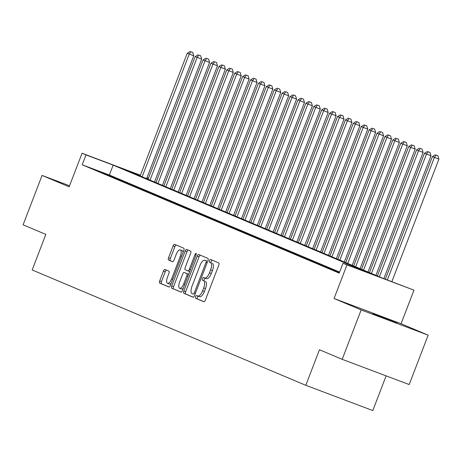 <?xml version="1.0" encoding="UTF-8"?>
<svg xmlns="http://www.w3.org/2000/svg" width="462" height="462" viewBox="0 0 462 462"><rect width="100%" height="100%" fill="white"/><g stroke="black" fill="none" stroke-linecap="round" stroke-linejoin="round"><path stroke-width="0.69" d="M195.576 296.673A1.455 0.589 -69.4 0 0 195.599 298.261L203.846 301.738A2.079 0.843 -69.4 0 0 203.858 301.738A2.079 0.843 -69.4 0 0 205.365 300.121L218.769 265.211A2.079 0.843 -69.4 0 0 218.74 262.942L210.493 259.465A1.455 0.589 -69.4 0 0 210.481 259.465A1.455 0.589 -69.4 0 0 209.425 260.597A1.455 0.589 -69.4 0 0 209.448 262.179L210.516 262.63A6.647 2.691 -69.4 0 1 210.614 269.883L209.5 272.794A6.647 2.691 -69.4 0 1 204.672 277.968A6.647 2.691 -69.4 0 1 204.631 277.957L203.563 277.506A1.455 0.589 -69.4 0 0 203.557 277.5A1.455 0.589 -69.4 0 0 202.5 278.632A1.455 0.589 -69.4 0 0 202.523 280.22L203.592 280.671A6.647 2.691 -69.4 0 1 203.69 287.924L202.575 290.835A6.647 2.691 -69.4 0 1 197.748 296.009A6.647 2.691 -69.4 0 1 197.707 295.992L196.639 295.541A1.455 0.589 -69.4 0 0 196.633 295.541A1.455 0.589 -69.4 0 0 195.576 296.673M198.29 296.211A1.455 0.589 -69.4 0 0 197.389 297.355A1.455 0.589 -69.4 0 0 197.413 298.943L204.083 301.755M212.104 260.146A1.455 0.589 -69.4 0 0 211.238 261.278A1.455 0.589 -69.4 0 0 211.261 262.866L210.516 262.63M205.215 278.176A1.455 0.589 -69.4 0 0 204.314 279.314A1.455 0.589 -69.4 0 0 204.337 280.902L203.592 280.671M372.782 313.842L397.025 323.059L372.782 313.842M164.969 269.462A2.079 0.843 -69.4 0 0 164.957 269.456A2.079 0.843 -69.4 0 0 163.444 271.073L159.685 280.867A2.079 0.843 -69.4 0 0 159.719 283.137L168.878 286.994A2.079 0.843 -69.4 0 0 168.89 287A2.079 0.843 -69.4 0 0 170.397 285.383L183.801 250.468A2.079 0.843 -69.4 0 0 183.766 248.204L174.607 244.34A2.079 0.843 -69.4 0 0 174.596 244.334A2.079 0.843 -69.4 0 0 173.088 245.957L168.549 257.784A2.079 0.843 -69.4 0 0 168.578 260.054L172.499 261.706A2.079 0.843 -69.4 0 0 172.511 261.711A2.079 0.843 -69.4 0 0 174.018 260.094L176.27 254.227A5.556 2.252 -69.4 0 1 180.307 249.902A5.556 2.252 -69.4 0 1 180.423 255.977L171.604 278.961A5.556 2.252 -69.4 0 1 167.567 283.287A5.556 2.252 -69.4 0 1 167.446 277.212L168.919 273.377A2.079 0.843 -69.4 0 0 168.89 271.113L164.969 269.462M339.616 272.072L109.373 175.023L82.207 164.795L85.996 154.914L82.045 153.245L140.431 175.231M342.186 359.321L361.151 309.921L428.164 335.158L409.199 384.557L342.186 359.321L319.45 349.74L305.798 385.308L32.184 269.975L45.836 234.407L23.1 224.827L42.065 175.421L69.15 186.839L82.045 153.245M428.164 335.158L401.08 323.741L334.066 298.504L361.151 309.921M334.066 298.504L346.962 264.911L343.006 263.242L370.172 273.475L113.167 165.142L85.996 154.914M82.207 164.795L339.212 273.123L343.006 263.242M183.83 291.043A2.079 0.843 -69.4 0 0 183.859 293.312L193.018 297.17A2.079 0.843 -69.4 0 0 193.029 297.176A2.079 0.843 -69.4 0 0 194.537 295.559L207.94 260.643A2.079 0.843 -69.4 0 0 207.912 258.379L198.752 254.516A2.079 0.843 -69.4 0 0 198.735 254.51A2.079 0.843 -69.4 0 0 197.228 256.133L183.83 291.043L185.637 291.724A2.079 0.843 -69.4 0 0 185.672 293.994L193.249 297.187M180.948 292.082L171.789 288.224A2.079 0.843 -69.4 0 1 171.754 285.955L185.158 251.045A2.079 0.843 -69.4 0 1 186.665 249.422A2.079 0.843 -69.4 0 0 186.665 249.422L190.598 251.08A2.079 0.843 -69.4 0 1 190.633 253.349L185.198 267.51A2.079 0.843 -69.4 0 0 185.227 269.773L187.826 270.871A2.079 0.843 -69.4 0 0 187.838 270.876A2.079 0.843 -69.4 0 0 189.351 269.259L195.01 254.516A1.455 0.589 -69.4 0 1 196.061 253.384A1.455 0.589 -69.4 0 1 196.096 254.978L182.467 290.471A2.079 0.843 -69.4 0 1 180.96 292.088L180.948 292.082A2.079 0.843 -69.4 0 0 180.96 292.088M69.554 185.776L42.065 175.421M339.454 272.488L336.134 271.234L339.408 272.615M328.222 267.902L337.497 271.61L328.222 267.902M320.316 264.57L329.591 268.272L320.316 264.57M312.41 261.238L321.679 264.94L312.41 261.238M304.498 257.9L313.773 261.608L304.498 257.9M296.592 254.568L305.867 258.275L296.592 254.568M288.686 251.236L297.955 254.943L288.686 251.236M280.775 247.903L290.049 251.611L280.775 247.903M272.869 244.571L282.143 248.273L272.869 244.571M264.963 241.239L274.232 244.941L264.963 241.239M257.051 237.901L266.326 241.609L257.051 237.901M249.145 234.569L258.42 238.277L249.145 234.569M241.239 231.237L250.508 234.944L241.239 231.237M233.327 227.905L242.602 231.606L233.327 227.905M225.421 224.572L234.696 228.274L225.421 224.572M217.515 221.234L226.784 224.942L217.515 221.234M209.604 217.902L218.878 221.61L209.604 217.902M201.698 214.57L210.972 218.278L201.698 214.57M193.792 211.238L203.061 214.94L193.792 211.238M185.88 207.906L195.155 211.608L185.88 207.906M177.974 204.568L187.249 208.275L177.974 204.568M170.068 201.236L179.337 204.943L170.068 201.236M162.156 197.903L171.431 201.611L162.156 197.903M154.25 194.571L163.525 198.273L154.25 194.571M146.344 191.239L155.613 194.941L146.344 191.239M138.433 187.907L147.707 191.609L138.433 187.907M130.527 184.569L139.801 188.277L130.527 184.569M122.621 181.237L131.889 184.944L122.621 181.237M114.709 177.905L123.983 181.612L114.709 177.905M106.803 174.572L116.078 178.274L106.803 174.572M108.166 174.942L98.897 171.24L108.166 174.942M305.798 385.308L372.811 410.545L386.122 375.866M140.367 175.387L125.843 169.918L382.854 278.251L413.975 290.148L346.962 264.911M401.08 323.741L413.975 290.148M146.962 177.691L148.458 178.257M148.394 178.413L146.904 177.847M109.373 175.023L113.167 165.142M197.788 296.021L199.52 296.673A6.647 2.691 -69.4 0 0 199.561 296.691A6.647 2.691 -69.4 0 0 204.389 291.516L202.575 290.835M205.399 281.352A6.647 2.691 -69.4 0 1 205.503 288.606L204.389 291.516M204.712 277.985L206.445 278.638A6.647 2.691 -69.4 0 0 206.485 278.655A6.647 2.691 -69.4 0 0 211.313 273.475L209.5 272.794M212.324 263.311A6.647 2.691 -69.4 0 1 212.428 270.57L211.313 273.475M200.329 255.18A2.079 0.843 -69.4 0 0 199.041 256.814L185.637 291.724M193.208 294.098A1.455 0.589 -69.4 0 0 193.214 294.098A1.455 0.589 -69.4 0 0 194.271 292.966L206.035 262.318A1.455 0.589 -69.4 0 0 206.012 260.735L204.885 260.262A6.647 2.691 -69.4 0 0 204.851 260.245A6.647 2.691 -69.4 0 0 200.023 265.419L191.978 286.365A6.647 2.691 -69.4 0 0 192.082 293.624L193.226 294.103M206.618 260.915A6.647 2.691 -69.4 0 1 206.658 260.926A6.647 2.691 -69.4 0 1 206.699 260.943L206.012 260.735M181.179 292.1L171.789 288.224M188.259 250.092A2.079 0.843 -69.4 0 0 186.971 251.726L173.568 286.636A2.079 0.843 -69.4 0 0 173.602 288.906M187.855 270.882L189.639 271.552A2.079 0.843 -69.4 0 0 189.651 271.558A2.079 0.843 -69.4 0 0 189.72 271.575M179.556 282.201A5.556 2.252 -69.4 0 0 179.672 288.276A5.556 2.252 -69.4 0 0 183.709 283.951L186.815 275.854A2.079 0.843 -69.4 0 0 186.787 273.585L184.188 272.493A2.079 0.843 -69.4 0 0 184.171 272.488A2.079 0.843 -69.4 0 0 182.663 274.105L179.556 282.201M179.672 288.276L181.485 288.958A5.556 2.252 -69.4 0 0 183.333 288.219M188.669 274.312A2.079 0.843 -69.4 0 0 188.594 274.266L186.787 273.585M184.171 272.488L185.984 273.169A2.079 0.843 -69.4 0 0 185.972 273.163A2.079 0.843 -69.4 0 1 185.995 273.175L188.594 274.266M167.567 283.287L169.375 283.968A5.556 2.252 -69.4 0 0 171.223 283.229M183.027 252.483A5.556 2.252 -69.4 0 0 182.12 250.583L180.307 249.902M176.189 245.004A2.079 0.843 -69.4 0 0 174.902 246.639L170.357 258.466A2.079 0.843 -69.4 0 0 170.391 260.735L172.73 261.723M166.545 270.126A2.079 0.843 -69.4 0 0 165.257 271.754L161.498 281.549A2.079 0.843 -69.4 0 0 161.527 283.818L169.109 287.012M391.874 281.647L438.9 159.13L432.397 156.595L385.337 279.187M387.347 279.943L434.372 157.427L436.122 155.122L437.936 155.804L436.122 155.122M432.397 156.595L435.331 154.787M437.936 155.804L438.9 159.13M383.847 278.621L430.994 155.798L424.486 153.263L377.39 275.947M379.371 276.778L426.466 154.094L428.216 151.784L430.024 152.472L428.216 151.784M424.486 153.263L427.425 151.455M430.024 152.472L430.994 155.798M375.924 275.329L423.082 152.466L416.58 149.931L369.484 272.615M371.46 273.446L418.555 150.762L420.31 148.452L422.118 149.134L420.31 148.452M416.58 149.931L419.519 148.123M422.118 149.134L423.082 152.466M368.012 271.997L415.176 149.134L408.674 146.593L361.579 269.282M363.554 270.114L410.649 147.43L412.399 145.12L414.212 145.801L412.399 145.12M408.674 146.593L411.607 144.785M414.212 145.801L415.176 149.134M360.106 268.659L407.27 145.801L400.762 143.26L353.667 265.95M355.648 266.782L402.743 144.092L404.493 141.788L406.3 142.469L404.493 141.788M400.762 143.26L403.701 141.453M406.3 142.469L407.27 145.801M352.2 265.327L399.359 142.469L392.856 139.928L345.761 262.612M347.736 263.45L394.831 140.76L396.587 138.456L398.394 139.137L396.587 138.456M392.856 139.928L395.795 138.121M398.394 139.137L399.359 142.469M344.288 261.994L391.453 139.131L384.95 136.596L337.855 259.28M339.83 260.118L386.925 137.428L388.675 135.123L390.488 135.805L388.675 135.123M384.95 136.596L387.884 134.788M390.488 135.805L391.453 139.131M336.382 258.662L383.547 135.799L377.038 133.264L329.943 255.948M331.924 256.78L379.019 134.095L380.769 131.785L382.576 132.467L380.769 131.785M377.038 133.264L379.978 131.456M382.576 132.467L383.547 135.799M328.476 255.33L375.635 132.467L369.132 129.926L322.037 252.616M324.012 253.447L371.107 130.763L372.857 128.453L374.67 129.135L372.857 128.453M369.132 129.926L372.072 128.118M374.67 129.135L375.635 132.467M320.564 251.998L367.729 129.135L361.226 126.594L314.131 249.284M316.106 250.115L363.201 127.431L364.951 125.121L366.764 125.803L364.951 125.121M361.226 126.594L364.16 124.786M366.764 125.803L367.729 129.135M312.659 248.66L359.823 125.803L353.315 123.262L306.219 245.946M308.2 246.783L355.295 124.093L357.045 121.789L358.853 122.47L357.045 121.789M353.315 123.262L356.254 121.454M358.853 122.47L359.823 125.803M304.753 245.328L351.911 122.465L345.409 119.929L298.313 242.614M300.288 243.451L347.384 120.761L349.133 118.457L350.947 119.138L349.133 118.457M345.409 119.929L348.348 118.122M350.947 119.138L351.911 122.465M296.841 241.996L344.005 119.132L337.503 116.597L290.407 239.281M292.382 240.113L339.478 117.429L341.227 115.119L343.041 115.806L341.227 115.119M337.503 116.597L340.436 114.79M343.041 115.806L344.005 119.132M288.935 238.663L336.099 115.8L329.591 113.259L282.496 235.949M284.477 236.781L331.572 114.097L333.321 111.787L335.129 112.468L333.321 111.787M329.591 113.259L332.53 111.452M335.129 112.468L336.099 115.8M281.029 235.331L328.187 112.468L321.685 109.927L274.59 232.617M276.565 233.449L323.66 110.765L325.41 108.455L327.223 109.136L325.41 108.455M321.685 109.927L324.624 108.12M327.223 109.136L328.187 112.468M273.117 231.993L320.281 109.136L313.773 106.595L266.684 229.285M268.659 230.116L315.754 107.427L317.504 105.122L319.317 105.804L317.504 105.122M313.773 106.595L316.713 104.787M319.317 105.804L320.281 109.136M265.211 228.661L312.376 105.798L305.867 103.263L258.772 225.947M260.753 226.784L307.842 104.094L309.598 101.79L311.405 102.472L309.598 101.79M305.867 103.263L308.807 101.455M311.405 102.472L312.376 105.798M257.305 225.329L304.464 102.466L297.961 99.931L250.866 222.615M252.841 223.446L299.936 100.762L301.686 98.452L303.499 99.139L301.686 98.452M297.961 99.931L300.895 98.123M303.499 99.139L304.464 102.466M249.393 221.997L296.558 99.134L290.049 96.598L242.954 219.283M244.935 220.114L292.03 97.43L293.78 95.12L295.593 95.801L293.78 95.12M290.049 96.598L292.989 94.791M295.593 95.801L296.558 99.134M241.487 218.665L288.652 95.801L282.143 93.26L235.048 215.95M237.023 216.782L284.118 94.098L285.874 91.788L287.682 92.469L285.874 91.788M282.143 93.26L285.083 91.453M287.682 92.469L288.652 95.801M233.581 215.327L280.74 92.469L274.237 89.928L227.142 212.618M229.117 213.45L276.212 90.76L277.962 88.456L279.776 89.137L277.962 88.456M274.237 89.928L277.171 88.121M279.776 89.137L280.74 92.469M225.67 211.994L272.834 89.137L266.326 86.596L219.231 209.28M221.211 210.118L268.307 87.428L270.056 85.124L271.87 85.805L270.056 85.124M266.326 86.596L269.265 84.789M271.87 85.805L272.834 89.137M217.764 208.662L264.928 85.799L258.42 83.264L211.325 205.948M213.3 206.78L260.395 84.096L262.15 81.791L263.958 82.473L262.15 81.791M258.42 83.264L261.359 81.456M263.958 82.473L264.928 85.799M209.858 205.33L257.016 82.467L250.514 79.932L203.419 202.616M205.394 203.447L252.489 80.763L254.239 78.453L256.052 79.135L254.239 78.453M250.514 79.932L253.447 78.124M256.052 79.135L257.016 82.467M201.946 201.998L249.11 79.135L242.602 76.594L195.507 199.284M197.488 200.115L244.583 77.431L246.333 75.121L248.146 75.803L246.333 75.121M242.602 76.594L245.541 74.786M248.146 75.803L249.11 79.135M194.04 198.66L241.199 75.803L234.696 73.262L187.601 195.952M189.576 196.783L236.671 74.093L238.427 71.789L240.234 72.47L238.427 71.789M234.696 73.262L237.635 71.454M240.234 72.47L241.199 75.803M186.134 195.328L233.293 72.47L226.79 69.929L179.695 192.614M181.67 193.451L228.765 70.761L230.515 68.457L232.328 69.138L230.515 68.457M226.79 69.929L229.724 68.122M232.328 69.138L233.293 72.47M178.222 191.996L225.387 69.133L218.878 66.597L171.783 189.281M173.764 190.119L220.859 67.429L222.609 65.125L224.422 65.806L222.609 65.125M218.878 66.597L221.818 64.79M224.422 65.806L225.387 69.133M170.316 188.663L217.475 65.8L210.972 63.265L163.877 185.949M165.852 186.781L212.947 64.097L214.703 61.787L216.511 62.468L214.703 61.787M210.972 63.265L213.912 61.458M216.511 62.468L217.475 65.8M162.41 185.331L209.569 62.468L203.066 59.927L155.971 182.617M157.946 183.449L205.041 60.765L206.791 58.455L208.605 59.136L206.791 58.455M203.066 59.927L206 58.12M208.605 59.136L209.569 62.468M154.499 181.999L201.663 59.136L195.155 56.595L148.059 179.285M150.04 180.116L197.135 57.432L198.885 55.122L200.699 55.804L198.885 55.122M195.155 56.595L198.094 54.787M200.699 55.804L201.663 59.136M146.593 178.661L193.751 55.804L187.249 53.263L140.153 175.947M142.129 176.784L189.224 54.094L190.979 51.79L192.787 52.472L190.979 51.79M187.249 53.263L190.188 51.455M192.787 52.472L193.751 55.804M197.413 298.943L195.599 298.261M211.261 262.866L209.448 262.179M204.337 280.902L202.523 280.22M205.503 288.606L203.69 287.924M212.428 270.57L210.614 269.883M199.041 256.814L197.228 256.133M185.672 293.994L183.859 293.312M195.374 293.382L194.271 292.966M207.138 262.734L206.035 262.318M206.699 260.943L204.885 260.262M173.568 286.636L171.754 285.955M186.971 251.726L185.158 251.045M190.454 269.675L189.351 269.259M196.107 254.932L195.01 254.516M184.812 284.367L183.709 283.951M187.918 276.27L186.815 275.854M185.995 273.175L184.188 272.493M172.707 279.377L171.604 278.961M181.526 256.393L180.423 255.977M170.391 260.735L168.578 260.054M170.357 258.466L168.549 257.784M174.902 246.639L173.088 245.957M161.527 283.818L159.719 283.137M161.498 281.549L159.685 280.867M165.257 271.754L163.444 271.073M199.561 296.691L197.748 296.009M206.485 278.655L204.672 277.968M206.658 260.926L204.851 260.245M189.651 271.558L187.838 270.876"/></g></svg>
